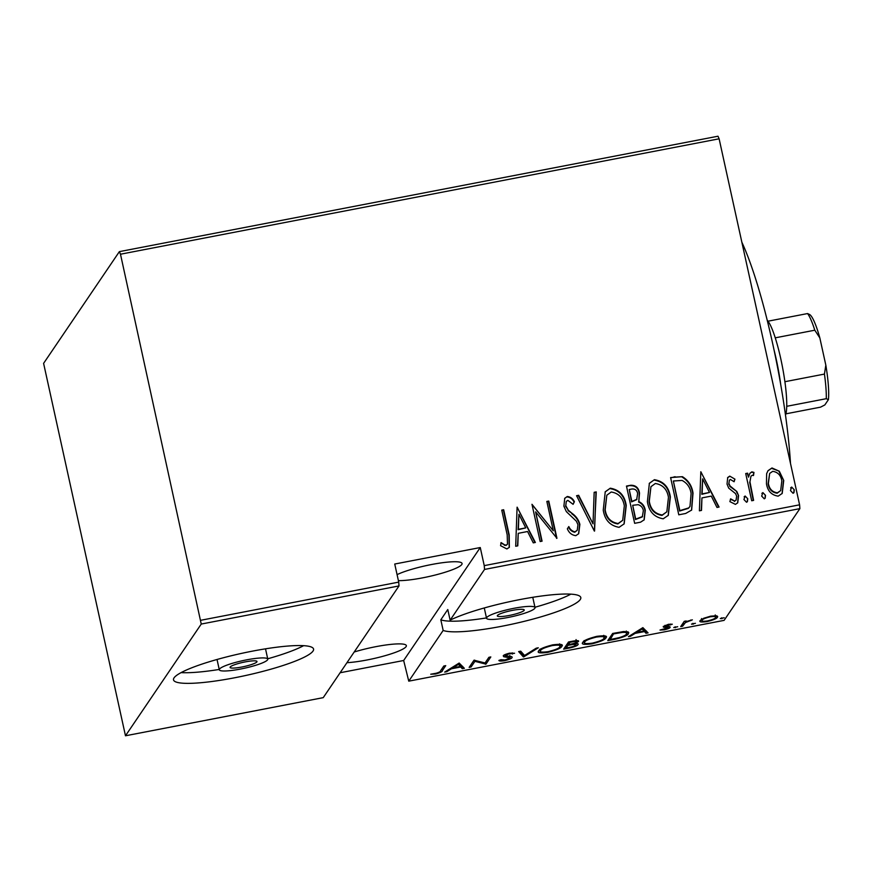 <?xml version="1.0" encoding="UTF-8"?>
<svg xmlns="http://www.w3.org/2000/svg" width="872" height="872" viewBox="0 0 872 872"><rect width="100%" height="100%" fill="white"/><g stroke="black" fill="none" stroke-linecap="round" stroke-linejoin="round"><path stroke-width="1.31" d="M509.041 615.501A13.789 2.158 167.6 0 0 524.246 609.975A13.789 2.158 167.6 0 0 512.518 610.367A13.789 2.158 167.6 0 0 497.313 615.894A13.789 2.158 167.6 0 0 509.041 615.501M241.795 667.026A13.789 2.158 167.6 0 0 257 661.499A13.789 2.158 167.6 0 0 245.283 661.892A13.789 2.158 167.6 0 0 230.066 667.418A13.789 2.158 167.6 0 0 241.795 667.026M234.481 677.806A71.7 11.249 167.6 0 0 313.571 649.062A71.7 11.249 167.6 0 0 252.586 651.112A71.7 11.249 167.6 0 0 173.506 679.855A71.7 11.249 167.6 0 0 234.481 677.806M267.704 658.796A71.7 11.249 167.6 0 0 303.63 645.672M246.667 659.842A24.819 3.891 167.6 0 0 219.297 669.794A24.819 3.891 167.6 0 0 240.4 669.075A24.819 3.891 167.6 0 0 267.78 659.134A24.819 3.891 167.6 0 0 246.667 659.842M513.913 608.307A24.819 3.891 167.6 0 0 486.543 618.259A24.819 3.891 167.6 0 0 507.646 617.55A24.819 3.891 167.6 0 0 535.027 607.599A24.819 3.891 167.6 0 0 513.913 608.307M340.135 672.748L403.66 660.496L408.761 681.163L443.161 630.434A71.7 11.249 167.6 0 0 501.727 626.281A71.7 11.249 167.6 0 0 580.807 597.538A71.7 11.249 167.6 0 0 519.832 599.587A71.7 11.249 167.6 0 0 450.126 620.166L484.527 569.438L484.243 565.634L799.591 504.823L719.117 138.801L120.489 254.221L119.366 251.637L43.6 363.362L125.481 735.783L201.247 624.058L120.489 254.221M534.95 607.261A71.7 11.249 167.6 0 0 570.877 594.137M443.161 630.434L440.818 619.796L447.783 609.528L450.126 620.166M397.076 574.637A35.85 5.624 -12.4 0 1 431.586 564.511A35.85 5.624 -12.4 0 1 462.073 563.486A35.85 5.624 -12.4 0 1 422.528 577.864A35.85 5.624 -12.4 0 1 398.395 580.632M354.206 651.994A35.85 5.624 -12.4 0 1 375.876 646.664A35.85 5.624 -12.4 0 1 406.363 645.64A35.85 5.624 -12.4 0 1 366.818 660.017A35.85 5.624 -12.4 0 1 346.947 662.687M720.37 618.499L724.207 617.758L720.327 618.64M691.583 624.047L695.42 623.306L691.551 624.199M673.838 627.469L677.675 626.728L673.794 627.611M642.871 627.633L648.07 632.876L645.978 633.279L644.473 631.568L635.132 633.366L630.5 636.266L628.407 636.669L642.871 627.633M582.856 642.359C583.488 640.593 588.131 638.598 596.808 636.353C604.83 635.339 607.86 635.852 605.898 637.879C605.266 639.645 600.59 641.639 591.859 643.874C583.968 644.855 580.97 644.354 582.856 642.359L582.572 643.329M606.204 636.876L605.898 637.879L605.528 636.168M538.722 650.861C539.354 649.106 544.008 647.1 552.685 644.866C560.696 643.852 563.726 644.354 561.775 646.392C561.132 648.147 556.456 650.152 547.736 652.387C539.844 653.368 536.836 652.866 538.722 650.861L538.438 651.842M562.069 645.389L561.775 646.392L561.394 644.681M504.485 660.725C500.931 661.205 499.057 661.107 498.882 660.442L500.997 659.712L505.03 659.973L510.175 657.924L503.722 656.714L503.242 655.853C503.526 655.057 505.673 654.153 509.673 653.15L514.578 653.259L508.932 653.935L505.171 655.45L508.463 656.245C511.232 656.289 512.431 656.725 512.082 657.564C511.657 658.502 509.128 659.559 504.485 660.725L504.354 660.093M510.175 657.924L509.63 656.322M503.471 655.581L503.722 656.714L503.242 655.853M504.997 654.621L505.989 656.104M459.163 663.047L464.362 668.301L462.269 668.704L460.754 666.993L451.423 668.791L446.78 671.691L444.698 672.094L459.163 663.047M440.567 670.797L443.815 666.012L445.734 665.641L442.442 670.492C442.769 671.451 440.469 672.628 435.542 674.012L430.735 674.22L436.196 673.249C439.357 672.268 440.818 671.451 440.567 670.797M471.076 667.004L469.158 667.374L474.03 660.18L485.061 662.982L488.898 657.314L490.816 656.943L485.944 664.137L474.913 661.347L471.076 667.004L470.662 665.151M523.364 656.921L518.644 651.58L520.737 651.177L524.541 655.493L536.215 648.19L538.307 647.787L523.843 656.834L519.843 651.351M563.65 649.149L568.522 641.966L572.719 641.16C577.504 640.364 579.379 640.528 578.354 641.618L574.844 643.623C577.7 643.46 578.746 643.798 577.983 644.615C577.558 645.64 574.757 646.773 569.59 648.005L563.65 649.149M614.673 639.318L607.784 640.648L612.656 633.454L624.014 631.492L628.723 632.505L628.385 633.628C628.014 635.339 623.436 637.236 614.673 639.318L614.531 638.696M668.453 624.298L672.301 624.21L665.173 626.107L669.914 626.717L670.143 627.382C669.86 628.113 667.898 628.93 664.257 629.835L660.006 630.042L668.203 627.775L663.439 627.164L663.232 626.51L668.453 624.298M664.998 625.333L665.412 626.478M668.203 627.775L667.799 626.554M663.287 626.445L663.439 627.164L663.232 626.51M680.694 626.587L684.248 621.333L686.177 620.962L685.643 621.736L692.346 619.85L685.425 622.575L682.613 626.216L680.694 626.587M703.759 618.248L710.702 616.155L716.457 615.796L717.482 617.223C716.948 618.531 713.46 619.981 707.018 621.594C701.143 622.357 698.875 622.009 700.205 620.559L703.759 618.248M717.678 616.537L717.482 617.223L717.22 616.035M700.009 621.224L700.205 620.559M408.761 681.163L724.109 620.363L799.875 508.638L484.527 569.438M119.366 251.637L717.994 136.217L719.117 138.801M125.481 735.783L323.24 697.644L399.005 585.929L201.247 624.058M766.63 473.703L768.025 470.673L771.993 467.97L779.317 471.229L783.732 480.472L782.206 493.443L778.184 496.146C771.546 495.143 767.633 491.034 766.466 483.797L766.63 473.703M751.697 500.757L745.713 473.54L747.631 473.169L748.514 477.169L749.844 473.333L751.86 471.85L753.964 472.417L753.506 475.523L752.264 475.262L750.945 476.243L749.942 481.824L753.615 500.386L751.697 500.757M729.744 476.123L734.943 479.153L734.104 481.747L730.42 479.469L729.363 480.2L728.916 483.579L730.028 485.944L736.851 491.525L738.562 495.59L737.745 502.784L735.434 504.387L729.886 501.618L730.649 498.839L734.638 501.051L736.099 500.059L736.666 496.103L735.532 493.607L728.709 488.135L727.03 484.08L727.706 477.518L729.744 476.123L734.943 479.153M685.675 513.477L678.787 514.807L670.601 477.573L682.427 476.69C688.455 480.418 691.987 485.911 693.022 493.149L691.649 510.044L685.675 513.477M634.653 523.32L626.467 486.075L630.663 485.268C635.721 485.126 638.675 487.764 639.525 493.181L638.794 501.574C642.457 503.286 644.615 506.174 645.28 510.251L644.19 519.81L640.593 522.175L634.653 523.32M594.366 531.092L576.577 495.699L578.67 495.296L593.025 523.865L594.159 492.309L596.252 491.906L594.366 531.092M542.079 541.163L540.16 541.534L531.975 504.299L553.295 530.786L546.842 501.433L548.76 501.062L556.946 538.297L535.637 511.875L542.079 541.163M507.199 534.896L501.749 510.12L503.667 509.749L509.204 534.907L509.346 547.322L506.883 548.946L500.572 545.687L501.106 542.591L504.605 544.847L506.196 545.098L507.493 544.193L507.199 534.896M200.963 620.243L398.722 582.115L399.005 585.929M403.66 660.496L480.265 547.54L394.743 564.031L398.722 582.115M480.265 547.54L484.243 565.634M517.096 507.166L535.364 542.46L533.272 542.864L527.571 531.517L518.24 533.326L517.783 545.85L515.701 546.254L517.096 507.166M575.825 535.659C571.836 535.157 569.013 532.879 567.356 528.803L568.817 526.557C570.092 529.489 572.163 531.244 575.029 531.833L577.242 530.252L577.951 524.682L576.359 521.183L566.364 511.635L563.89 506.207L564.751 498.283L567.28 496.495C570.452 496.855 572.828 498.588 574.397 501.694L573.1 504.332L567.879 500.365L566.299 501.411L565.775 505.684L568.282 510.207L572.054 513.346C576.011 516.148 578.616 519.821 579.88 524.366L578.692 533.686L575.825 535.659M603.25 510.131L605.244 491.775L610.28 488.2C619.414 489.748 624.734 495.525 626.238 505.52L624.167 523.843L619.076 527.32C610.062 525.718 604.787 519.995 603.25 510.131M647.384 501.629L649.378 483.262L654.414 479.698C663.548 481.246 668.868 487.012 670.372 497.007L668.29 515.33L663.2 518.807C654.185 517.216 648.91 511.483 647.384 501.629M700.816 471.741L719.073 507.046L716.98 507.45L711.29 496.103L701.949 497.901L701.502 510.425L699.409 510.829L700.816 471.741M743.925 499.514L745.157 496.037L747.762 498.773L747.413 501.618L746.519 502.25L743.925 499.514M744.263 496.648L745.157 496.037L747.762 498.773M761.67 496.092L762.902 492.615L765.507 495.351L765.158 498.195L764.264 498.828L761.67 496.092M762.019 493.236L762.902 492.615L765.507 495.351M790.446 490.544L791.689 487.067L794.283 489.802L793.945 492.647L793.051 493.28L790.446 490.544M790.795 487.677L791.689 487.067L794.283 489.802M799.591 504.823L799.875 508.638M501.825 510.469L503.667 509.749M503.395 510.164L508.921 535.31L509.194 547.518M500.833 543.005L504.605 544.847M504.321 545.262L506.196 545.098M505.913 545.512L507.493 544.193M517.303 507.482L534.918 542.548M517.521 545.905L518.24 533.326M518.916 514.295L518.099 529.729L525.751 527.887L518.916 514.295L518.382 529.315L525.751 527.887M532.094 504.626L553.295 530.786M546.918 501.771L548.76 501.062M548.477 501.465L556.598 538.373M541.719 541.24L535.637 511.875M568.544 526.971C569.819 529.893 571.879 531.648 574.746 532.236L575.029 531.833M574.746 532.236L577.242 530.252M564.62 498.49L567.28 496.495M566.996 496.909C570.179 497.269 572.555 499.002 574.125 502.098L574.397 501.694M574.125 502.098L573.057 504.267M566.299 501.411L565.775 505.684M565.492 506.087L568.282 510.207M567.999 510.621L572.054 513.346M571.781 513.761C575.727 516.551 578.343 520.224 579.608 524.781L579.88 524.366M579.608 524.781L578.55 533.893M576.741 496.015L578.67 495.296M578.398 495.699L593.025 523.865M594.148 492.669L596.252 491.906M595.968 492.309L594.573 531.048M605.114 491.982L610.28 488.2M610.008 488.614C619.142 490.162 624.461 495.928 625.965 505.923L626.238 505.52M625.965 505.923L624.025 524.039M606.825 495.198L604.896 510.164C606.171 518.153 610.498 522.742 617.867 523.93L622.706 520.312L624.319 505.88C623.033 497.847 618.673 493.214 611.218 492.004L606.825 495.198L605.168 509.749C606.454 517.739 610.782 522.328 618.15 523.516L622.706 520.312M626.543 486.423L630.663 485.268M630.38 485.682C635.437 485.541 638.391 488.167 639.252 493.585L639.525 493.181M639.252 493.585L638.794 501.574M638.522 501.989C642.184 503.689 644.343 506.588 645.008 510.665L645.28 510.251M645.008 510.665L644.048 520.017M632.691 505.28L635.459 519.538L642.293 516.922L643.362 510.621C642.784 507.559 641.029 505.586 638.108 504.692L632.691 505.28L635.732 519.123L642.577 516.518M629.224 489.53L631.568 501.869L636.658 499.678L637.628 493.617C637.018 490.26 635.099 488.734 631.851 489.018L629.224 489.53L631.851 501.465L636.942 499.264M649.237 483.47L654.414 479.698M654.131 480.101C663.265 481.649 668.584 487.426 670.088 497.422L670.372 497.007M670.088 497.422L668.148 515.526M650.948 486.685L649.019 501.651C650.305 509.64 654.632 514.229 662.001 515.417L666.84 511.799L668.453 497.367C667.167 489.334 662.796 484.712 655.352 483.491L650.948 486.685L649.302 501.237C650.577 509.226 654.905 513.815 662.284 515.003L666.84 511.799M670.666 477.911L675.081 476.701M674.808 477.115L682.427 476.69M682.144 477.093C688.182 480.832 691.714 486.314 692.739 493.552L693.022 493.149M692.739 493.552L691.518 510.24M673.358 481.017L679.582 511.036L688.368 508.354L689.981 506.469L691.104 493.508C690.253 487.503 687.234 483.143 682.057 480.428L673.358 481.017L679.866 510.621L688.651 507.94L689.981 506.469M701.012 472.057L718.637 507.123M701.23 510.48L701.949 497.901M702.636 478.87L701.807 494.304L709.47 492.473L702.636 478.87L702.091 493.89L709.47 492.473M734.66 479.567L734.006 481.627M729.363 480.2L728.916 483.579M728.643 483.993L730.028 485.944M729.744 486.347L736.851 491.525M736.578 491.939L738.562 495.59M738.279 495.994L737.603 502.991M730.365 499.253L734.638 501.051M734.366 501.465L736.099 500.059M727.575 477.714L729.472 476.526M744.143 496.877L744.873 496.451M747.478 499.187L747.26 501.814M745.789 473.878L747.631 473.169M747.348 473.583L748.514 477.169M749.702 473.54L751.86 471.85M751.588 472.264L753.964 472.417M753.681 472.831L753.299 475.436M750.945 476.243L749.942 481.824M749.669 482.227L753.255 500.452M761.888 493.454L762.629 493.029M765.224 495.765L765.006 498.392M767.883 470.88L771.993 467.97M771.72 468.384L779.317 471.229M779.045 471.643L783.732 480.472M783.459 480.875L782.064 493.639M769.66 473.431L768.112 483.862C769.017 489.388 772.036 492.506 777.17 493.214L780.68 490.565L781.824 480.864C780.887 475.316 777.857 472.134 772.723 471.316L769.66 473.431L768.385 483.448C769.3 488.974 772.32 492.091 777.443 492.8L780.68 490.565M790.664 487.906L791.405 487.481M794.011 490.217L793.793 492.844M435.401 673.369L435.542 674.012M462.683 666.404L461.8 666.579L462.269 668.704M461.8 666.579L460.285 664.867L460.754 666.993M451.249 667.996L451.423 668.791M446.606 670.895L446.78 671.691M452.732 667.069L452.906 667.865L460.274 666.437L458.857 663.243M460.274 666.437L458.465 664.388L452.906 667.865M458.291 663.603L458.465 664.388M485.541 662.284L485.944 664.137M485.192 662.785L485.508 664.224M474.651 660.169L474.913 661.347M512.224 652.856L512.485 654.054M508.801 653.335L508.932 653.935M523.669 654.512L523.843 656.834M561.077 644.55L559.988 645.542M547.594 651.766L547.736 652.387M540.324 650.817L538.983 650.545M540.4 649.346L540.651 650.49C539.158 652.103 541.665 652.496 548.15 651.657C555.41 649.847 559.312 648.212 559.857 646.762L559.617 643.863M559.857 646.762C561.361 645.138 558.832 644.746 552.281 645.574C545.087 647.406 541.207 649.041 540.651 650.49L539.953 649.117M552.139 644.964L552.281 645.574M574.713 643.067L574.844 643.623M569.449 647.395L569.59 648.005M572.435 641.214L572.577 641.825L569.939 642.337L568.381 644.637L569.688 644.386C573.689 643.591 575.934 642.795 576.425 641.999L576.043 639.59M569.808 641.716L569.939 642.337M576.425 641.999C576.992 641.334 575.705 641.28 572.577 641.825M567.977 642.784L568.381 644.637M572.98 643.656L573.144 644.43L567.879 645.378L566.07 648.049L568.915 647.504C573.111 646.664 575.487 645.825 576.065 644.986L575.694 642.577M567.476 643.514L567.879 645.378M576.065 644.986L573.144 644.43M565.666 646.185L566.07 648.049M605.212 636.037L604.111 637.029M591.728 643.253L591.859 643.874M584.458 642.304L583.106 642.032M584.523 640.844L584.774 641.977C583.292 643.591 585.788 643.983 592.284 643.154C599.544 641.334 603.446 639.699 603.991 638.25L603.74 635.35M603.991 638.25C605.495 636.625 602.966 636.233 596.404 637.072C589.21 638.904 585.33 640.538 584.774 641.977L584.077 640.604M596.274 636.462L596.404 637.072M627.971 631.764L628.385 633.628M627.775 631.688L626.641 632.767M613.942 633.214L610.204 639.536L619.316 637.617C623.796 636.189 626.172 634.98 626.467 633.999L626.26 631.023M609.79 637.683L610.204 639.536M622.259 631.699L622.412 632.396L614.073 633.824M626.467 633.999C627.698 632.767 626.347 632.233 622.412 632.396M646.403 630.979L645.509 631.154L645.978 633.279M645.509 631.154L644.005 629.442L644.473 631.568M634.958 632.571L635.132 633.366M630.325 635.47L630.5 636.266M636.44 631.655L636.615 632.44L643.994 631.023L642.577 627.818M643.994 631.023L642.173 628.974L636.615 632.44M641.999 628.178L642.173 628.974M670.459 624.069L670.644 624.919M664.137 629.29L664.257 629.835M665.652 626.521L665.827 627.328M675.146 626.761L675.353 627.698M685.501 621.093L685.643 621.736M690.744 620.003L690.875 620.624M685.12 621.169L685.425 622.575M682.198 624.363L682.613 626.216M692.891 623.338L693.098 624.276M716.348 615.785L715.541 616.341M706.898 621.049L707.018 621.594M701.818 619.948L700.881 619.85M701.906 619.174L702.124 620.188C701.121 621.3 702.897 621.551 707.443 620.951C712.424 619.72 715.127 618.597 715.552 617.594L715.236 614.934M715.552 617.594C716.555 616.482 714.789 616.221 710.255 616.798C705.274 618.052 702.559 619.185 702.124 620.188L701.513 618.553M721.678 617.79L721.874 618.728M440.818 619.796A71.7 11.249 167.6 0 0 486.467 617.921M181.104 672.606A71.7 11.249 167.6 0 0 219.221 669.456M741.854 242.22A154.431 24.907 79.1 0 1 772.614 343.35A154.431 24.907 79.1 0 1 790.501 463.49M780.822 385.152A55.154 8.894 -100.9 0 0 776.124 358.752A55.154 8.894 -100.9 0 0 773.987 349.694M767.218 320.253A49.639 8.001 79.1 0 1 768.014 321.19A49.639 8.001 79.1 0 1 775.252 337.835A49.639 8.001 79.1 0 1 780.767 358.741A49.639 8.001 79.1 0 1 784.898 381.707A49.639 8.001 79.1 0 1 786.729 406.308A49.639 8.001 79.1 0 1 785.487 414.996M768.014 321.19L807.57 313.56L809.685 314.552A46.325 7.466 79.1 0 1 809.805 314.628A46.325 7.466 79.1 0 1 819.833 337.9L825.828 365.15A46.325 7.466 79.1 0 1 828.4 399.67L824.836 404.935L820.541 407.159L785.879 413.84M784.898 381.707L824.443 374.077L825.828 365.15M819.833 337.9L814.797 330.205A49.639 8.001 -100.9 0 0 807.57 313.56M775.252 337.835L814.797 330.205M828.4 399.67L826.285 398.689A49.639 8.001 -100.9 0 0 824.443 374.077M786.729 406.308L826.285 398.689M442.028 668.639L442.442 670.492M506.479 656.147L506.665 656.987M569.024 644.517L569.165 645.127M615.512 632.909L615.643 633.519M683.397 622.597L683.812 624.45M217.03 659.483L219.297 669.794M484.276 607.958L486.543 618.259M510.24 657.662L509.771 655.537M505.095 655.711L504.866 654.676M665.129 626.27L664.922 625.366M668.257 627.589L668.039 626.554M532.759 597.298L535.027 607.599M265.513 648.822L267.78 659.134"/></g></svg>
